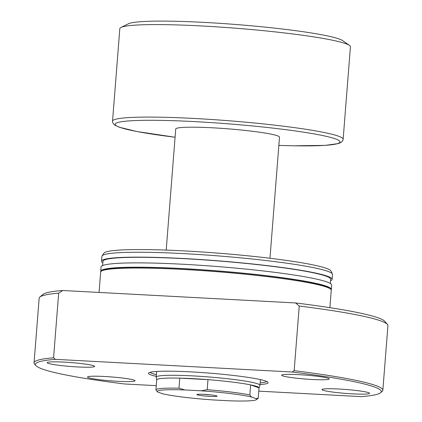 <?xml version="1.0" encoding="UTF-8"?>
<svg xmlns="http://www.w3.org/2000/svg" width="422" height="422" viewBox="0 0 422 422"><rect width="100%" height="100%" fill="white"/><g stroke="black" fill="none" stroke-linecap="round" stroke-linejoin="round"><path stroke-width="0.63" d="M216.644 395.883A10.117 0.833 4.5 0 1 217.035 396.089A10.117 0.833 4.5 0 1 208.811 396.332A10.117 0.833 4.5 0 1 197.306 394.85A10.117 0.833 4.5 0 1 196.926 394.507A10.117 0.833 4.5 0 1 205.968 394.454A10.117 0.833 4.5 0 1 216.644 395.883M203.631 394.317A8.672 0.712 -175.5 0 0 210.441 394.855M155.929 389.886L156.715 379.869A51.32 4.225 4.5 0 1 156.715 379.847A51.32 4.225 4.5 0 1 179.777 378.138L207.983 379.647A51.32 4.225 4.5 0 1 250.636 384.89L259.045 387.881A51.32 4.225 -175.5 0 0 256.914 386.499A51.32 4.225 -175.5 0 0 250.636 384.89L249.845 394.945L251.528 397.018L256.344 398.737L258.253 397.935A51.32 4.225 4.5 0 1 258.253 397.957A51.32 4.225 4.5 0 1 258.048 398.289L256.502 399.602A49.875 4.104 -175.5 0 0 256.344 398.737M156.715 379.895L156.214 377.205A52.043 4.283 4.5 0 1 156.209 377.11A52.043 4.283 4.5 0 1 200.767 376.366A52.043 4.283 4.5 0 1 257.816 383.851A52.043 4.283 4.5 0 1 259.973 385.281A52.043 4.283 4.5 0 1 259.957 385.37L259.039 387.95M207.191 389.701L207.983 379.647A51.32 4.225 -175.5 0 0 179.777 378.138L178.986 388.193L184.889 389.949L201.057 390.814L207.191 389.701A51.32 4.225 4.5 0 1 249.845 394.945M166.205 250.098L175.731 129.011A52.043 4.283 4.5 0 1 220.295 128.267A52.043 4.283 4.5 0 1 277.338 135.752A52.043 4.283 4.5 0 1 279.501 137.176L269.969 258.264M112.547 121.146L119.827 28.643A115.654 9.521 4.5 0 1 121.024 27.425A115.654 9.521 4.5 0 1 226.762 27.541A115.654 9.521 4.5 0 1 345.618 43.63A115.654 9.521 4.5 0 1 349.427 45.402A115.654 9.521 4.5 0 1 350.424 46.795L343.139 139.292A115.654 9.521 4.5 0 0 338.338 136.127A115.654 9.521 4.5 0 0 211.564 119.495A115.654 9.521 4.5 0 0 112.547 121.146C112.115 121.678 112.774 122.944 114.515 124.938L119.141 127.186L136.77 131.506L175.088 137.234A112.764 9.284 4.5 0 1 119.885 127.333A112.764 9.284 4.5 0 1 195.497 121.657A112.764 9.284 4.5 0 1 335.348 138.854A112.764 9.284 4.5 0 1 278.858 145.384M121.024 27.425L128.494 23.759A108.428 8.925 4.5 0 1 227.622 23.869A108.428 8.925 4.5 0 1 339.051 38.951A108.428 8.925 4.5 0 1 342.622 40.612L349.427 45.402M259.045 387.902A51.32 4.225 4.5 0 0 259.045 387.881L258.253 397.935L259.045 387.902A51.32 4.225 4.5 0 1 259.039 387.923M184.889 389.949A49.875 4.104 -175.5 0 0 157.395 391.806L155.924 389.923A51.32 4.225 4.5 0 1 155.924 389.902A51.32 4.225 4.5 0 1 178.986 388.193M256.502 399.602A49.875 4.104 -175.5 0 1 229.062 400.784L212.894 399.919A49.875 4.104 -175.5 0 1 162.428 393.715L157.606 391.996A49.875 4.104 -175.5 0 1 157.395 391.806M251.528 397.018A49.875 4.104 -175.5 0 0 201.057 390.814M156.267 376.355A59.998 4.937 4.5 0 1 151.023 374.921A59.998 4.937 4.5 0 1 148.771 372.89A59.998 4.937 4.5 0 1 202.354 372.589A59.998 4.937 4.5 0 1 265.66 381.05A59.998 4.937 4.5 0 1 267.981 382.274A59.998 4.937 4.5 0 1 260.036 384.521M150.19 372.283A58.552 4.821 -175.5 0 0 152.521 373.56A58.552 4.821 -175.5 0 0 156.398 374.667M260.168 382.833A58.552 4.821 -175.5 0 0 266.672 381.451M282.634 375.854A23.854 1.962 -175.5 0 0 308.783 379.288A23.854 1.962 -175.5 0 0 329.207 378.945A23.854 1.962 -175.5 0 0 328.216 378.291A23.854 1.962 -175.5 0 0 302.068 374.863A23.854 1.962 -175.5 0 0 281.648 375.2A23.854 1.962 -175.5 0 0 282.634 375.854M48.113 363.316A23.854 1.962 -175.5 0 0 74.261 366.744A23.854 1.962 -175.5 0 0 94.681 366.407A23.854 1.962 -175.5 0 0 93.695 365.753A23.854 1.962 -175.5 0 0 67.546 362.324A23.854 1.962 -175.5 0 0 47.122 362.662A23.854 1.962 -175.5 0 0 48.113 363.316M88.472 377.685A23.854 1.962 -175.5 0 0 114.62 381.113A23.854 1.962 -175.5 0 0 135.04 380.771A23.854 1.962 -175.5 0 0 134.048 380.122A23.854 1.962 -175.5 0 0 107.905 376.688A23.854 1.962 -175.5 0 0 87.481 377.031A23.854 1.962 -175.5 0 0 88.472 377.685M322.994 390.223A23.854 1.962 -175.5 0 0 349.142 393.652A23.854 1.962 -175.5 0 0 369.566 393.309A23.854 1.962 -175.5 0 0 368.575 392.66A23.854 1.962 -175.5 0 0 342.427 389.226A23.854 1.962 -175.5 0 0 322.002 389.569A23.854 1.962 -175.5 0 0 322.994 390.223M329.888 307.664L331.259 290.252A115.654 9.521 -175.5 0 0 326.454 287.087A115.654 9.521 -175.5 0 0 199.685 270.449A115.654 9.521 -175.5 0 0 100.663 272.106L99.064 292.446M329.466 288.368A114.209 9.405 -175.5 0 0 325.14 286.148A114.209 9.405 -175.5 0 0 205.197 270.08A114.209 9.405 -175.5 0 0 102.731 270.528M331.175 289.814A115.654 9.521 -175.5 0 0 331.328 289.392L331.666 285.082A115.654 9.521 -175.5 0 0 326.865 281.917A115.654 9.521 -175.5 0 0 200.091 265.28A115.654 9.521 -175.5 0 0 101.069 266.931L100.731 271.24A115.654 9.521 -175.5 0 0 100.816 271.684M331.328 289.392A115.654 9.521 -175.5 0 0 326.522 286.221A115.654 9.521 -175.5 0 0 199.754 269.589A115.654 9.521 -175.5 0 0 100.731 271.24M330.342 283.473L330.679 279.222A114.209 9.405 -175.5 0 0 325.932 276.093A114.209 9.405 -175.5 0 0 200.745 259.667A114.209 9.405 -175.5 0 0 102.963 261.302L102.63 265.549M330.563 280.72A115.654 9.521 -175.5 0 0 332.119 279.338L332.504 274.453A115.654 9.521 -175.5 0 0 332.409 273.989A115.654 9.521 -175.5 0 0 327.699 271.288A115.654 9.521 -175.5 0 0 203.657 254.835A115.654 9.521 -175.5 0 0 102.077 255.864A115.654 9.521 -175.5 0 0 101.908 256.307L101.523 261.186A115.654 9.521 -175.5 0 0 102.847 262.795M332.119 279.338A115.654 9.521 -175.5 0 0 327.314 276.167A115.654 9.521 -175.5 0 0 200.545 259.535A115.654 9.521 -175.5 0 0 101.523 261.186M332.409 273.989L330.969 270.993A113.987 9.384 -175.5 0 0 326.333 268.329A113.987 9.384 -175.5 0 0 204.079 252.113A113.987 9.384 -175.5 0 0 103.965 253.126L102.077 255.864M258.786 391.147L361.301 396.627A173.484 14.285 -175.5 0 0 380.607 392.729L382.158 391.416A174.93 14.401 -175.5 0 0 382.844 390.276L387.934 325.642A174.93 14.401 -175.5 0 0 387.428 324.407L384.78 321.327A172.034 14.163 -175.5 0 0 378.128 317.829A172.034 14.163 -175.5 0 0 295.595 302.954L62.757 290.505L58.663 293.169L53.573 357.803L55.387 359.344A173.484 14.285 -175.5 0 0 35.896 365.6A173.484 14.285 -175.5 0 0 42.601 369.123A173.484 14.285 -175.5 0 0 124.574 383.973L156.256 385.666M387.428 324.407A174.93 14.401 -175.5 0 0 380.665 320.852A174.93 14.401 -175.5 0 0 299.24 306.034L295.595 302.954M382.844 390.276A174.93 14.401 -175.5 0 0 375.58 385.486A174.93 14.401 -175.5 0 0 294.155 370.669L299.24 306.034M62.757 290.505A172.034 14.163 -175.5 0 0 42.944 294.424L39.842 297.051A174.93 14.401 -175.5 0 0 39.156 298.19L34.066 362.825A174.93 14.401 -175.5 0 0 34.572 364.059L35.896 365.6M58.663 293.169A174.93 14.401 -175.5 0 0 39.842 297.051M53.573 357.803A174.93 14.401 -175.5 0 0 34.066 362.825M380.607 392.729A173.484 14.285 -175.5 0 0 292.114 372.004L294.155 370.669M55.387 359.344L292.114 372.004M156.209 377.11L156.652 371.455M278.852 145.4L293.243 145.796L325.278 145.379L338.639 143.522L341.635 142.05L342.928 140.273L343.139 139.292M259.973 385.281L260.421 379.621M155.924 389.902L156.715 379.847"/></g></svg>
